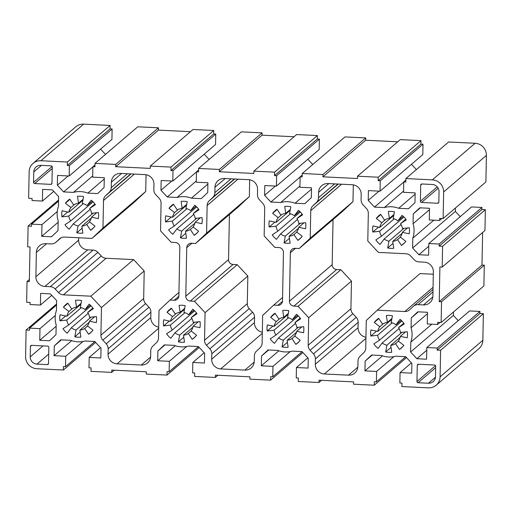 <?xml version="1.0" encoding="UTF-8"?>
<svg xmlns="http://www.w3.org/2000/svg" width="512" height="512" viewBox="0 0 512 512"><rect width="100%" height="100%" fill="white"/><g stroke="black" fill="none" stroke-linecap="round" stroke-linejoin="round"><path stroke-width="0.77" d="M386.938 345.184A11.712 11.373 49.4 0 1 382.189 342.963L378.074 348.41A18.739 18.189 49.4 0 1 373.856 343.885L379.558 340.134A11.712 11.373 49.4 0 1 377.664 335.238L370.829 336.045A18.739 18.189 49.4 0 1 370.944 329.946L377.741 331.424A11.712 11.373 49.4 0 1 379.814 326.714L374.266 322.413A18.739 18.189 49.4 0 1 376.877 319.642A18.739 18.189 49.4 0 1 378.65 318.31L382.554 324.147A11.712 11.373 49.4 0 1 387.379 322.394L386.368 315.501A18.739 18.189 49.4 0 1 392.448 315.795L391.174 322.579A11.712 11.373 49.4 0 1 395.923 324.8L400.045 319.354A18.739 18.189 49.4 0 1 404.262 323.878L398.56 327.629A11.712 11.373 49.4 0 1 400.448 332.531L407.283 331.718A18.739 18.189 49.4 0 1 407.168 337.824L400.378 336.346A11.712 11.373 49.4 0 1 398.304 341.05L403.846 345.35A18.739 18.189 49.4 0 1 401.242 348.122A18.739 18.189 49.4 0 1 399.469 349.459L395.565 343.616A11.712 11.373 49.4 0 1 390.739 345.37L391.75 352.269A18.739 18.189 49.4 0 1 385.67 351.968L386.938 345.184L401.933 332.352M382.189 342.963L399.091 328.506M385.67 351.968L391.034 347.379M390.739 345.37L400.147 337.318M395.565 343.616L398.438 341.158M399.469 349.459L402.835 346.573M400.378 336.346L405.542 331.923M398.56 327.629L403.77 323.174M395.923 324.8L401.178 320.307M379.558 340.134L401.914 321.005M377.664 335.238L392.154 322.835M370.829 336.045L376.538 331.162M377.741 331.424L391.77 319.418M379.814 326.714L383.405 323.642M374.266 322.413L378.803 318.534M387.379 322.394L391.942 318.483M294.816 336.096L291.942 338.554A11.712 11.373 49.4 0 1 287.117 340.314L288.128 347.206A18.739 18.189 49.4 0 1 282.042 346.906L283.315 340.128A11.712 11.373 49.4 0 1 278.566 337.901L274.445 343.354A18.739 18.189 49.4 0 1 270.234 338.829L275.93 335.072A11.712 11.373 49.4 0 1 274.042 330.176L267.206 330.989A18.739 18.189 49.4 0 1 267.322 324.883L274.118 326.362A11.712 11.373 49.4 0 1 276.192 321.651L270.643 317.35A18.739 18.189 49.4 0 1 273.248 314.586A18.739 18.189 49.4 0 1 275.027 313.248L278.931 319.091A11.712 11.373 49.4 0 1 283.75 317.331L282.746 310.438A18.739 18.189 49.4 0 1 288.826 310.733L287.552 317.517A11.712 11.373 49.4 0 1 292.301 319.744L296.422 314.291A18.739 18.189 49.4 0 1 300.64 318.816L294.938 322.573A11.712 11.373 49.4 0 1 296.826 327.469L303.661 326.656A18.739 18.189 49.4 0 1 303.546 332.762L296.755 331.283A11.712 11.373 49.4 0 1 294.682 335.987L300.224 340.288A18.739 18.189 49.4 0 1 297.619 343.059A18.739 18.189 49.4 0 1 295.846 344.397L291.942 338.554M296.525 332.262L287.117 340.314M299.213 341.51L295.846 344.397M301.92 326.867L296.755 331.283M300.147 318.112L294.938 322.573M297.555 315.245L292.301 319.744M288.32 313.421L283.75 317.331M275.174 313.472L270.643 317.35M279.782 318.579L276.192 321.651M288.147 314.355L274.118 326.362M272.915 326.099L267.206 330.989M288.531 317.773L274.042 330.176M298.291 315.942L275.93 335.072M295.469 323.443L278.566 337.901M298.31 327.296L283.315 340.128M287.411 342.317L282.042 346.906M191.194 331.034L188.32 333.498A11.712 11.373 49.4 0 1 183.494 335.251L184.499 342.144A18.739 18.189 49.4 0 1 178.419 341.85L179.693 335.066A11.712 11.373 49.4 0 1 174.944 332.845L170.822 338.291A18.739 18.189 49.4 0 1 166.605 333.766L172.307 330.016A11.712 11.373 49.4 0 1 170.419 325.114L163.584 325.926A18.739 18.189 49.4 0 1 163.699 319.821L170.49 321.299A11.712 11.373 49.4 0 1 172.57 316.595L167.021 312.294A18.739 18.189 49.4 0 1 169.626 309.523A18.739 18.189 49.4 0 1 171.405 308.186L175.309 314.029A11.712 11.373 49.4 0 1 180.128 312.269L179.123 305.376A18.739 18.189 49.4 0 1 185.203 305.677L183.93 312.454A11.712 11.373 49.4 0 1 188.678 314.682L192.8 309.229A18.739 18.189 49.4 0 1 197.018 313.76L191.315 317.51A11.712 11.373 49.4 0 1 193.203 322.406L200.038 321.6A18.739 18.189 49.4 0 1 199.923 327.699L193.133 326.221A11.712 11.373 49.4 0 1 191.059 330.931L196.602 335.232A18.739 18.189 49.4 0 1 193.997 337.997A18.739 18.189 49.4 0 1 192.218 339.334L188.32 333.498M192.902 327.2L183.494 335.251M195.59 336.454L192.218 339.334M198.298 321.805L193.133 326.221M196.518 313.056L191.315 317.51M193.933 310.182L188.678 314.682M184.698 308.365L180.128 312.269M171.552 308.416L167.021 312.294M176.16 313.517L172.57 316.595M184.525 309.293L170.49 321.299M169.293 321.037L163.584 325.926M184.909 312.717L170.419 325.114M194.662 310.886L172.307 330.016M191.846 318.381L174.944 332.845M194.688 322.234L179.693 335.066M183.789 337.254L178.419 341.85M76.07 330.003A11.712 11.373 49.4 0 1 71.322 327.782L67.2 333.229A18.739 18.189 49.4 0 1 62.982 328.704L68.685 324.954A11.712 11.373 49.4 0 1 66.797 320.051L59.962 320.864A18.739 18.189 49.4 0 1 60.077 314.758L66.867 316.237A11.712 11.373 49.4 0 1 68.941 311.533L63.398 307.232A18.739 18.189 49.4 0 1 66.003 304.461A18.739 18.189 49.4 0 1 67.782 303.123L71.68 308.966A11.712 11.373 49.4 0 1 76.506 307.213L75.501 300.314A18.739 18.189 49.4 0 1 81.581 300.614L80.307 307.398A11.712 11.373 49.4 0 1 85.056 309.619L89.178 304.173A18.739 18.189 49.4 0 1 93.389 308.698L87.693 312.448A11.712 11.373 49.4 0 1 89.581 317.35L96.416 316.538A18.739 18.189 49.4 0 1 96.301 322.637L89.51 321.165A11.712 11.373 49.4 0 1 87.43 325.869L92.979 330.17A18.739 18.189 49.4 0 1 90.374 332.941A18.739 18.189 49.4 0 1 88.595 334.272L84.691 328.435A11.712 11.373 49.4 0 1 79.872 330.189L80.877 337.082A18.739 18.189 49.4 0 1 74.797 336.787L76.07 330.003L91.066 317.171M71.322 327.782L88.224 313.318M74.797 336.787L80.16 332.192M79.872 330.189L89.28 322.138M84.691 328.435L87.571 325.971M88.595 334.272L91.968 331.392M89.51 321.165L94.669 316.742M87.693 312.448L92.896 307.994M85.056 309.619L90.31 305.12M68.685 324.954L91.04 305.824M66.797 320.051L81.286 307.654M59.962 320.864L65.67 315.981M66.867 316.237L80.902 304.23M68.941 311.533L72.538 308.461M63.398 307.232L67.93 303.354M76.506 307.213L81.075 303.302M78.067 226.01A11.712 11.373 49.4 0 1 73.318 223.782L69.197 229.235A18.739 18.189 49.4 0 1 64.979 224.704L70.682 220.954A11.712 11.373 49.4 0 1 68.794 216.058L61.958 216.87A18.739 18.189 49.4 0 1 62.074 210.765L68.864 212.243A11.712 11.373 49.4 0 1 70.938 207.533L65.395 203.232A18.739 18.189 49.4 0 1 68 200.467A18.739 18.189 49.4 0 1 69.779 199.13L73.677 204.966A11.712 11.373 49.4 0 1 78.502 203.213L77.498 196.32A18.739 18.189 49.4 0 1 83.578 196.614L82.304 203.398A11.712 11.373 49.4 0 1 87.053 205.626L91.174 200.173A18.739 18.189 49.4 0 1 95.386 204.698L89.69 208.448A11.712 11.373 49.4 0 1 91.578 213.35L98.413 212.538A18.739 18.189 49.4 0 1 98.298 218.643L91.507 217.165A11.712 11.373 49.4 0 1 89.427 221.869L94.976 226.17A18.739 18.189 49.4 0 1 92.371 228.941A18.739 18.189 49.4 0 1 90.592 230.278L86.688 224.435A11.712 11.373 49.4 0 1 81.869 226.195L82.874 233.088A18.739 18.189 49.4 0 1 76.794 232.787L78.067 226.01L93.062 213.178M73.318 223.782L90.221 209.325M76.794 232.787L82.157 228.198M81.869 226.195L91.277 218.144M86.688 224.435L89.568 221.978M90.592 230.278L93.965 227.392M91.507 217.165L96.666 212.749M89.69 208.448L94.893 203.994M87.053 205.626L92.307 201.126M70.682 220.954L93.037 201.824M68.794 216.058L83.283 203.654M61.958 216.87L67.667 211.981M68.864 212.243L82.899 200.237M70.938 207.533L74.534 204.461M65.395 203.232L69.926 199.354M78.502 203.213L83.072 199.302M193.19 227.04L190.317 229.498A11.712 11.373 49.4 0 1 185.491 231.251L186.496 238.15A18.739 18.189 49.4 0 1 180.416 237.85L181.69 231.066A11.712 11.373 49.4 0 1 176.941 228.845L172.819 234.291A18.739 18.189 49.4 0 1 168.602 229.766L174.304 226.016A11.712 11.373 49.4 0 1 172.416 221.12L165.581 221.926A18.739 18.189 49.4 0 1 165.696 215.827L172.486 217.306A11.712 11.373 49.4 0 1 174.566 212.595L169.018 208.294A18.739 18.189 49.4 0 1 171.622 205.523A18.739 18.189 49.4 0 1 173.402 204.192L177.306 210.029A11.712 11.373 49.4 0 1 182.125 208.275L181.12 201.382A18.739 18.189 49.4 0 1 187.2 201.677L185.926 208.461A11.712 11.373 49.4 0 1 190.675 210.682L194.797 205.235A18.739 18.189 49.4 0 1 199.014 209.76L193.312 213.51A11.712 11.373 49.4 0 1 195.2 218.413L202.035 217.6A18.739 18.189 49.4 0 1 201.92 223.706L195.13 222.227A11.712 11.373 49.4 0 1 193.056 226.931L198.598 231.232A18.739 18.189 49.4 0 1 195.994 234.003A18.739 18.189 49.4 0 1 194.214 235.341L190.317 229.498M194.899 223.2L185.491 231.251M197.587 232.454L194.214 235.341M200.294 217.805L195.13 222.227M198.515 209.056L193.312 213.51M195.93 206.189L190.675 210.682M186.694 204.365L182.125 208.275M173.549 204.416L169.018 208.294M178.157 209.523L174.566 212.595M186.522 205.299L172.486 217.306M171.29 217.043L165.581 221.926M186.906 208.717L172.416 221.12M196.659 206.886L174.304 226.016M193.843 214.387L176.941 228.845M196.685 218.234L181.69 231.066M185.786 233.261L180.416 237.85M296.813 232.096L293.939 234.56A11.712 11.373 49.4 0 1 289.114 236.314L290.125 243.206A18.739 18.189 49.4 0 1 284.038 242.912L285.312 236.128A11.712 11.373 49.4 0 1 280.563 233.907L276.448 239.354A18.739 18.189 49.4 0 1 272.23 234.829L277.926 231.078A11.712 11.373 49.4 0 1 276.038 226.176L269.203 226.989A18.739 18.189 49.4 0 1 269.318 220.89L276.115 222.362A11.712 11.373 49.4 0 1 278.189 217.658L272.64 213.357A18.739 18.189 49.4 0 1 275.245 210.586A18.739 18.189 49.4 0 1 277.024 209.254L280.928 215.091A11.712 11.373 49.4 0 1 285.747 213.338L284.742 206.445A18.739 18.189 49.4 0 1 290.822 206.739L289.549 213.523A11.712 11.373 49.4 0 1 294.298 215.744L298.419 210.298A18.739 18.189 49.4 0 1 302.637 214.822L296.934 218.573A11.712 11.373 49.4 0 1 298.822 223.475L305.658 222.662A18.739 18.189 49.4 0 1 305.542 228.762L298.752 227.29A11.712 11.373 49.4 0 1 296.678 231.994L302.221 236.294A18.739 18.189 49.4 0 1 299.616 239.066A18.739 18.189 49.4 0 1 297.843 240.397L293.939 234.56M298.522 228.262L289.114 236.314M301.21 237.517L297.843 240.397M303.917 222.867L298.752 227.29M302.144 214.118L296.934 218.573M299.552 211.251L294.298 215.744M290.317 209.427L285.747 213.338M277.171 209.478L272.64 213.357M281.779 214.586L278.189 217.658M290.144 210.355L276.115 222.362M274.912 222.106L269.203 226.989M290.528 213.779L276.038 226.176M300.288 211.949L277.926 231.078M297.466 219.443L280.563 233.907M300.307 223.296L285.312 236.128M289.408 238.323L284.038 242.912M388.934 241.19A11.712 11.373 49.4 0 1 384.186 238.97L380.07 244.416A18.739 18.189 49.4 0 1 375.853 239.891L381.555 236.141A11.712 11.373 49.4 0 1 379.661 231.238L372.826 232.051A18.739 18.189 49.4 0 1 372.947 225.946L379.738 227.424A11.712 11.373 49.4 0 1 381.811 222.72L376.262 218.419A18.739 18.189 49.4 0 1 378.874 215.648A18.739 18.189 49.4 0 1 380.646 214.31L384.55 220.154A11.712 11.373 49.4 0 1 389.376 218.4L388.365 211.501A18.739 18.189 49.4 0 1 394.445 211.802L393.171 218.586A11.712 11.373 49.4 0 1 397.92 220.806L402.042 215.36A18.739 18.189 49.4 0 1 406.259 219.885L400.557 223.635A11.712 11.373 49.4 0 1 402.445 228.531L409.28 227.725A18.739 18.189 49.4 0 1 409.165 233.824L402.374 232.346A11.712 11.373 49.4 0 1 400.301 237.056L405.843 241.357A18.739 18.189 49.4 0 1 403.238 244.128A18.739 18.189 49.4 0 1 401.466 245.459L397.562 239.622A11.712 11.373 49.4 0 1 392.736 241.376L393.747 248.269A18.739 18.189 49.4 0 1 387.667 247.974L388.934 241.19L403.93 228.358M384.186 238.97L401.088 224.506M387.667 247.974L393.03 243.379M392.736 241.376L402.144 233.325M397.562 239.622L400.435 237.158M401.466 245.459L404.832 242.579M402.374 232.346L407.539 227.93M400.557 223.635L405.766 219.181M397.92 220.806L403.174 216.307M381.555 236.141L403.91 217.011M379.661 231.238L394.15 218.842M372.826 232.051L378.534 227.162M379.738 227.424L393.766 215.418M381.811 222.72L385.402 219.648M376.262 218.419L380.8 214.541M389.376 218.4L393.939 214.49M378.17 180.678L378.234 177.216L420.992 140.627L420.928 144.096L423.002 144.192L422.803 154.592L380.045 191.181L380.243 180.781L378.17 180.678L420.928 144.096M380.243 180.781L423.002 144.192M428.826 243.526L471.578 206.944L481.946 207.45L481.901 209.53L485.357 209.696L442.598 246.285L439.149 246.112L439.187 244.032L428.826 243.526L428.602 255.2L418.861 254.726L412.602 248.006L412.794 238.17A23.424 22.739 -130.6 0 0 413.069 223.738L413.261 213.901L419.763 207.808L429.498 208.288L429.274 219.955L439.642 220.461L439.68 218.381L443.13 218.554L485.888 181.965L486.4 155.386A11.712 11.373 49.4 0 0 475.11 143.27L448.627 141.978L405.869 178.56L405.805 182.029L403.731 181.926L405.837 180.122M403.731 181.926L403.533 192.326L415.162 192.896L414.97 202.669L408.467 208.762L398.669 208.282L415.136 194.189M398.669 208.282A23.424 22.739 -130.6 0 0 384.288 207.578L403.552 191.091M384.288 207.578L374.483 207.104L403.725 182.08M374.483 207.104L368.224 200.384L379.04 191.13M411.456 164.301L416.371 169.581M368.224 200.384L368.416 190.611L380.045 191.181M455.424 208.032L455.36 211.424L460.237 216.653M485.357 209.696L484.96 230.496L442.202 267.085L439.898 266.97L439.232 301.638L441.536 301.747L441.133 322.547L483.891 285.958L484.294 265.158L441.536 301.747M482.618 232.499L481.99 265.05L484.294 265.158M453.427 312.026L453.363 315.418L458.24 320.646M483.36 313.696L440.602 350.278L437.152 350.112L437.19 348.032L426.829 347.526L469.581 310.938L479.949 311.443L479.904 313.523L483.36 313.696L482.848 340.269A11.712 11.373 49.4 0 1 478.95 348.608L436.192 385.197A11.712 11.373 49.4 0 1 428.358 387.853L401.875 386.554L401.946 383.091L399.872 382.989L400.07 372.589L411.418 362.88M95.629 342.419L63.373 370.022L36.89 368.73A11.712 11.373 49.4 0 1 25.6 356.614L26.112 330.035L29.562 330.202L29.606 328.122L39.968 328.634L39.744 340.301L49.478 340.774L55.987 334.682L56.173 324.845A23.424 22.739 -130.6 0 1 56.448 310.413L56.64 300.576L50.381 293.862L40.646 293.389L40.422 305.056L30.054 304.55L30.099 302.47L26.643 302.304L27.04 281.504L29.344 281.619L30.01 246.95L27.706 246.842L28.109 226.042L31.558 226.208L31.603 224.128L41.965 224.634L41.741 236.307L51.475 236.781L57.984 230.688L58.17 220.851A23.424 22.739 -130.6 0 1 58.445 206.419L58.637 196.582L52.378 189.869L42.643 189.389L42.419 201.062L32.051 200.557L32.096 198.477L28.64 198.304L29.152 171.731A11.712 11.373 49.4 0 1 33.05 163.392L75.808 126.803A11.712 11.373 49.4 0 1 83.642 124.147L110.125 125.446L110.054 128.909L112.128 129.011L111.93 139.411L69.171 176L69.376 165.6L67.302 165.498L67.366 162.029L110.125 125.446M100.582 149.12L105.498 154.394M158.483 127.808L115.725 164.39L95.002 163.379L137.76 126.79L158.483 127.808L158.438 130.118L190.464 131.68M115.725 164.39L115.68 166.701L150.221 168.39L150.266 166.08L193.024 129.491L213.747 130.502L213.683 133.971L215.75 134.074L215.552 144.474L172.794 181.056L172.998 170.656L170.925 170.56L170.989 167.091L213.747 130.502M204.205 154.182L209.12 159.456M262.106 132.864L219.347 169.453L198.624 168.442L241.382 131.853L262.106 132.864L262.061 135.181L294.086 136.742M219.347 169.453L219.302 171.763L253.843 173.453L253.888 171.142L296.646 134.554L317.37 135.565L317.306 139.034L319.379 139.136L319.174 149.536L276.422 186.118L276.621 175.718L274.547 175.616L274.611 172.154L317.37 135.565M307.827 159.245L312.749 164.518M302.214 175.066L300.109 176.87L302.182 176.966L302.246 173.504L345.005 136.915L365.728 137.926L365.683 140.237L397.709 141.805M302.246 173.504L322.97 174.515L322.925 176.826L357.466 178.515L357.51 176.198L400.269 139.616L420.992 140.627M146.054 174.733L145.734 191.488L134.701 201.824L91.949 238.413L64.461 237.069A7.027 6.822 -130.6 0 0 59.539 238.861L56.032 242.144A7.027 6.822 49.4 0 1 51.11 243.936L45.747 243.674A9.37 9.094 -130.6 0 0 36.358 252.467L35.891 276.73A9.37 9.094 -130.6 0 0 44.928 286.426L50.291 286.688A7.027 6.822 49.4 0 1 55.136 288.954L58.502 292.576A7.027 6.822 -130.6 0 0 63.354 294.842L90.835 296.186L101.453 307.578L100.922 335.162A7.027 6.822 -130.6 0 0 102.848 340.16L106.221 343.782A7.027 6.822 49.4 0 1 108.154 348.781L108.045 354.163A9.37 9.094 -130.6 0 0 117.082 363.859L141.261 365.037A9.37 9.094 -130.6 0 0 150.65 356.243L150.752 350.861A7.027 6.822 49.4 0 1 152.87 346.061L156.371 342.778A7.027 6.822 -130.6 0 0 158.49 337.971L159.021 310.387L170.048 300.058L174.195 300.256A4.685 4.55 -130.6 0 0 178.893 295.859L179.821 247.328A4.685 4.55 -130.6 0 0 175.302 242.483L171.162 242.278L160.544 230.886L161.075 203.302A7.027 6.822 -130.6 0 0 159.149 198.304L155.776 194.688A7.027 6.822 49.4 0 1 153.843 189.683L153.952 184.301A9.37 9.094 -130.6 0 0 144.915 174.611L120.736 173.427A9.37 9.094 -130.6 0 0 111.347 182.221L111.245 187.603A7.027 6.822 49.4 0 1 109.126 192.41L105.626 195.686A7.027 6.822 -130.6 0 0 103.507 200.493L102.976 228.077L91.949 238.413M78.694 237.76L78.65 240.147A9.37 9.094 -130.6 0 0 87.68 249.837L93.043 250.099A7.027 6.822 49.4 0 1 97.888 252.371L101.261 255.987A7.027 6.822 -130.6 0 0 106.106 258.259L133.594 259.597L144.205 270.989L143.68 298.573A7.027 6.822 -130.6 0 0 145.606 303.578L148.979 307.194A7.027 6.822 49.4 0 1 150.906 312.192L150.803 317.574A9.37 9.094 -130.6 0 0 158.694 327.142M353.306 184.858L352.979 201.613L341.952 211.942L299.194 248.531L295.046 248.326A4.685 4.55 -130.6 0 0 290.355 252.73L289.421 301.261A4.685 4.55 -130.6 0 0 293.939 306.106L298.08 306.31L308.698 317.696L308.166 345.28A7.027 6.822 -130.6 0 0 310.099 350.285L313.466 353.901A7.027 6.822 49.4 0 1 315.398 358.906L315.296 364.282A9.37 9.094 -130.6 0 0 324.326 373.978L348.506 375.162A9.37 9.094 -130.6 0 0 357.894 366.368L357.997 360.986A7.027 6.822 49.4 0 1 360.115 356.179L363.616 352.896A7.027 6.822 -130.6 0 0 365.734 348.096L366.266 320.512L377.299 310.176L404.781 311.52A7.027 6.822 -130.6 0 0 409.709 309.728L413.21 306.445A7.027 6.822 49.4 0 1 418.131 304.653L423.494 304.915A9.37 9.094 -130.6 0 0 432.883 296.122L433.35 271.853A9.37 9.094 -130.6 0 0 424.32 262.163L418.957 261.901A7.027 6.822 49.4 0 1 414.112 259.629L410.739 256.013A7.027 6.822 -130.6 0 0 405.894 253.741L378.406 252.403L367.795 241.011L368.32 213.427A7.027 6.822 -130.6 0 0 366.394 208.422L363.021 204.806A7.027 6.822 49.4 0 1 361.094 199.808L361.197 194.426A9.37 9.094 -130.6 0 0 352.16 184.73L327.981 183.552A9.37 9.094 -130.6 0 0 318.592 192.346L318.49 197.728A7.027 6.822 49.4 0 1 316.371 202.528L312.87 205.811A7.027 6.822 -130.6 0 0 310.752 210.611L310.221 238.202L299.194 248.531M333.043 219.565L332.179 264.672L289.421 301.261M293.939 306.106L336.698 269.517A4.685 4.55 49.4 0 1 332.179 264.672M336.698 269.517L340.838 269.722L351.456 281.114L350.925 308.698A7.027 6.822 -130.6 0 0 352.851 313.696L356.224 317.312A7.027 6.822 49.4 0 1 358.157 322.317L358.048 327.699A9.37 9.094 -130.6 0 0 365.946 337.267M377.299 310.176L420.051 273.587L433.306 274.24M229.421 214.502L228.557 259.61L185.798 296.198A4.685 4.55 -130.6 0 0 190.317 301.043L194.458 301.248L205.075 312.64L204.544 340.224A7.027 6.822 -130.6 0 0 206.47 345.222L209.843 348.838A7.027 6.822 49.4 0 1 211.776 353.843L211.667 359.226A9.37 9.094 -130.6 0 0 220.704 368.915L244.883 370.099A9.37 9.094 -130.6 0 0 254.272 361.306L254.374 355.923A7.027 6.822 49.4 0 1 256.493 351.117L259.994 347.84A7.027 6.822 -130.6 0 0 262.112 343.034L262.643 315.45L273.677 305.114L277.818 305.318A4.685 4.55 -130.6 0 0 282.515 300.922L283.443 252.39A4.685 4.55 -130.6 0 0 278.931 247.539L274.784 247.341L264.166 235.949L264.698 208.365A7.027 6.822 -130.6 0 0 262.771 203.366L259.398 199.744A7.027 6.822 49.4 0 1 257.472 194.746L257.574 189.363A9.37 9.094 -130.6 0 0 248.538 179.667L224.358 178.49A9.37 9.094 -130.6 0 0 214.97 187.283L214.867 192.666A7.027 6.822 49.4 0 1 212.749 197.466L209.248 200.749A7.027 6.822 -130.6 0 0 207.13 205.555L206.598 233.139L195.571 243.469L191.424 243.27A4.685 4.55 -130.6 0 0 186.733 247.667L185.798 296.198M190.317 301.043L233.069 264.461A4.685 4.55 49.4 0 1 228.557 259.61M233.069 264.461L237.216 264.659L247.834 276.051L247.302 303.635A7.027 6.822 -130.6 0 0 249.229 308.634L252.602 312.256A7.027 6.822 49.4 0 1 254.528 317.254L254.426 322.637A9.37 9.094 -130.6 0 0 262.323 332.205M249.677 179.795L249.357 196.55L238.323 206.886L195.571 243.469M405.869 178.56L432.352 179.859A11.712 11.373 49.4 0 1 443.642 191.974L443.13 218.554M357.51 176.198L378.234 177.216M300.109 176.87L299.91 187.264L311.539 187.834L311.347 197.606L304.845 203.699L295.046 203.219A23.424 22.739 -130.6 0 0 280.666 202.522L270.861 202.042L264.602 195.322L264.794 185.549L276.422 186.118M311.514 189.133L295.046 203.219M299.93 186.029L280.666 202.522M300.102 177.018L270.861 202.042M275.418 186.074L264.602 195.322M317.306 139.034L274.547 175.616M319.379 139.136L276.621 175.718M253.888 171.142L274.611 172.154M198.624 168.442L198.554 171.91L196.486 171.808L196.282 182.208L207.91 182.771L207.725 192.544L201.222 198.637L191.418 198.163A23.424 22.739 -130.6 0 0 177.037 197.459L167.238 196.979L160.979 190.266L161.165 180.493L172.794 181.056M150.266 166.08L170.989 167.091M95.002 163.379L94.931 166.848L92.864 166.746L92.659 177.146L104.288 177.715L104.102 187.488L97.6 193.581L87.795 193.101A23.424 22.739 -130.6 0 0 73.414 192.397L63.616 191.917L57.357 185.203L57.542 175.43L69.171 176M33.05 163.392A11.712 11.373 49.4 0 1 40.883 160.736L67.366 162.029M63.373 370.022L63.437 366.56L65.51 366.656L65.715 356.256L54.08 355.693L54.272 345.92L60.774 339.827L70.579 340.301A23.424 22.739 -130.6 0 0 84.96 341.005L94.758 341.485L101.018 348.198L100.826 357.971L89.197 357.408L88.998 367.808L91.072 367.904L91.008 371.373L111.731 372.384L111.776 370.074L146.317 371.763L146.272 374.074L166.995 375.085L167.066 371.616L169.133 371.718L169.338 361.318L157.709 360.749L157.894 350.976L164.397 344.883L174.202 345.363A23.424 22.739 -130.6 0 0 188.582 346.067L198.381 346.547L204.64 353.261L204.454 363.034L192.826 362.464L192.621 372.864L194.694 372.966L194.63 376.435L215.354 377.446L215.398 375.136L249.939 376.819L249.894 379.136L270.618 380.147L270.688 376.678L272.762 376.781L272.96 366.381L261.331 365.811L261.517 356.038L268.019 349.946L277.824 350.426A23.424 22.739 -130.6 0 0 292.205 351.13L302.003 351.61L308.262 358.323L308.077 368.096L296.448 367.526L296.25 377.926L298.317 378.029L298.253 381.498L318.976 382.509L319.021 380.198L353.562 381.882L353.517 384.192L374.24 385.21L374.31 381.741L376.384 381.843L376.582 371.443L364.954 370.874L365.139 361.101L371.648 355.008L381.446 355.488A23.424 22.739 -130.6 0 0 395.827 356.192L405.626 356.666L411.885 363.386L411.699 373.158L400.07 372.589M440.602 350.278L440.096 376.858A11.712 11.373 49.4 0 1 436.192 385.197M426.829 347.526L426.605 359.194L416.864 358.72L410.605 352.006L410.797 342.17A23.424 22.739 -130.6 0 0 411.072 327.738L411.264 317.901L417.766 311.808L427.501 312.282L427.277 323.955L437.645 324.461L437.683 322.381L441.133 322.547M442.598 246.285L442.202 267.085M420.73 185.069L420.416 201.248A1.171 1.139 -130.6 0 0 421.542 202.458L437.664 203.245A1.171 1.139 -130.6 0 0 438.835 202.15L439.04 191.75A7.027 6.822 -130.6 0 0 432.262 184.48L421.901 183.974A1.171 1.139 -130.6 0 0 420.73 185.069L422.003 183.974M50.803 184.352A1.171 1.139 -130.6 0 0 51.981 183.251L52.288 167.078A1.171 1.139 -130.6 0 0 51.162 165.862L40.794 165.357A7.027 6.822 -130.6 0 0 33.754 171.955L33.555 182.355A1.171 1.139 -130.6 0 0 34.688 183.565L50.803 184.352L51.974 183.354M31.578 345.338A1.171 1.139 -130.6 0 0 30.406 346.438L30.208 356.838A7.027 6.822 -130.6 0 0 36.979 364.109L47.341 364.614A1.171 1.139 -130.6 0 0 48.518 363.514L48.826 347.341A1.171 1.139 -130.6 0 0 47.699 346.125L31.578 345.338M428.448 383.226A7.027 6.822 -130.6 0 0 435.488 376.634L435.686 366.234A1.171 1.139 -130.6 0 0 434.56 365.018L418.438 364.23A1.171 1.139 -130.6 0 0 417.267 365.331L416.954 381.51A1.171 1.139 -130.6 0 0 418.086 382.72L428.448 383.226L435.45 377.235M198.592 170.003L196.486 171.808M213.683 133.971L170.925 170.56M215.75 134.074L172.998 170.656M171.795 181.011L160.979 190.266M196.48 171.955L167.238 196.979M196.307 180.973L177.037 197.459M207.891 184.07L191.418 198.163M67.302 165.498L110.054 128.909M69.376 165.6L112.128 129.011M57.357 185.203L68.173 175.949M63.616 191.917L92.858 166.899M73.414 192.397L92.685 175.91M87.795 193.101L104.262 179.008M92.864 166.746L94.97 164.941M31.603 224.128L58.547 201.069M41.965 224.634L57.286 211.52M41.741 236.307L58.144 222.266M42.419 201.062L53.76 191.354M28.109 226.042L58.573 199.974M29.606 328.122L56.55 305.062M39.968 328.634L55.29 315.514M39.744 340.301L56.147 326.266M40.422 305.056L51.763 295.347M26.112 330.035L56.576 303.968M29.382 279.501L27.04 281.504M65.51 366.656L94.835 341.568M65.715 356.256L83.008 341.459M54.08 355.693L71.629 340.678M54.272 345.92L61.357 339.853M89.197 357.408L100.544 347.699M114.291 370.195L111.731 372.384M198.458 346.63L169.133 371.718M186.63 346.522L169.338 361.318M175.251 345.741L157.709 360.749M164.979 344.915L157.894 350.976M204.173 352.755L192.826 362.464M199.251 347.482L166.995 375.085M217.914 375.258L215.354 377.446M302.88 352.544L270.618 380.147M302.08 351.686L272.762 376.781M307.795 357.818L296.448 367.526M268.602 349.978L261.517 356.038M278.874 350.797L261.331 365.811M290.253 351.578L272.96 366.381M321.536 380.32L318.976 382.509M365.139 361.101L372.23 355.034M364.954 370.874L382.496 355.859M406.502 357.606L374.24 385.21M376.582 371.443L393.882 356.64M376.384 381.843L405.702 356.749M437.645 324.461L439.942 322.49M411.264 317.901L418.349 311.834M411.072 327.738L427.475 313.696M410.797 342.17L431.821 324.173M410.605 352.006L453.363 315.418M416.864 358.72L426.778 350.24M437.152 350.112L479.904 313.523M437.19 348.032L479.949 311.443M439.149 246.112L481.901 209.53M439.187 244.032L481.946 207.45M418.861 254.726L428.774 246.246M412.602 248.006L455.36 211.424M412.794 238.17L433.818 220.179M413.069 223.738L429.472 209.702M413.261 213.901L420.346 207.84M439.642 220.461L441.939 218.49M282.579 297.498L273.677 305.114M178.957 292.435L170.048 300.058M133.594 259.597L90.835 296.186M144.205 270.989L101.453 307.578M352.979 201.613L310.221 238.202M340.838 269.722L298.08 306.31M351.456 281.114L308.698 317.696M249.357 196.55L206.598 233.139M145.734 191.488L102.976 228.077M247.834 276.051L205.075 312.64M237.216 264.659L194.458 301.248M158.438 130.118L115.68 166.701M262.061 135.181L219.302 171.763M365.728 137.926L322.97 174.515M365.683 140.237L322.925 176.826M481.99 265.05L439.232 301.638M475.11 143.27L432.352 179.859M482.848 340.269L440.096 376.858M486.4 155.386L443.642 191.974M282.49 301.325L277.818 305.318M186.733 247.667L191.846 243.29M290.355 252.73L295.469 248.352M178.867 296.262L174.195 300.256M101.261 255.987L58.502 292.576M106.106 258.259L63.354 294.842M143.68 298.573L100.922 335.162M145.606 303.578L102.848 340.16M148.979 307.194L106.221 343.782M150.906 312.192L108.154 348.781M150.803 317.574L108.045 354.163M158.675 328.262L117.082 363.859M150.598 357.05L141.261 365.037M341.606 184.218L310.752 210.611M350.925 308.698L308.166 345.28M352.851 313.696L310.099 350.285M356.224 317.312L313.466 353.901M358.157 322.317L315.398 358.906M358.048 327.699L315.296 364.282M365.92 338.387L324.326 373.978M357.843 367.168L348.506 375.162M433.056 287.328L404.781 311.52M41.427 165.389L33.754 171.955M52.128 166.464L33.555 182.355M52.262 168.525L34.688 183.565M48.512 363.616L47.341 364.614M418.541 364.237L417.267 365.331M435.526 365.619L416.954 381.51M435.661 367.68L418.086 382.72M225.203 178.528L214.97 187.283M231.053 178.816L214.867 192.666M234.362 178.976L212.749 197.466M234.675 178.989L209.248 200.749M237.984 179.155L207.13 205.555M97.888 252.371L55.136 288.954M93.043 250.099L50.291 286.688M87.68 249.837L44.928 286.426M78.65 240.147L35.891 276.73M46.586 243.712L36.358 252.467M61.197 237.722L56.032 242.144M59.987 238.47L59.539 238.861M134.362 174.093L103.507 200.493M131.053 173.933L105.626 195.686M130.739 173.914L109.126 192.41M127.43 173.754L111.245 187.603M121.581 173.466L111.347 182.221M437.222 186.867L420.416 201.248M438.829 202.246L437.664 203.245M438.176 188.23L421.542 202.458M432.966 291.962L418.131 304.653M338.298 184.051L312.87 205.811M337.984 184.038L316.371 202.528M334.675 183.878L318.49 197.728M328.826 183.59L318.592 192.346M432.832 296.928L423.494 304.915M31.686 345.344L30.406 346.438M48.698 354.08L36.979 364.109M42.995 345.894L30.208 356.838M254.221 362.106L244.883 370.099M262.298 333.325L220.704 368.915M254.426 322.637L211.667 359.226M254.528 317.254L211.776 353.843M252.602 312.256L209.843 348.838M249.229 308.634L206.47 345.222M247.302 303.635L204.544 340.224M83.642 124.147L40.883 160.736M61.222 237.709L55.814 242.342M433.011 289.491L413.434 306.246"/></g></svg>

